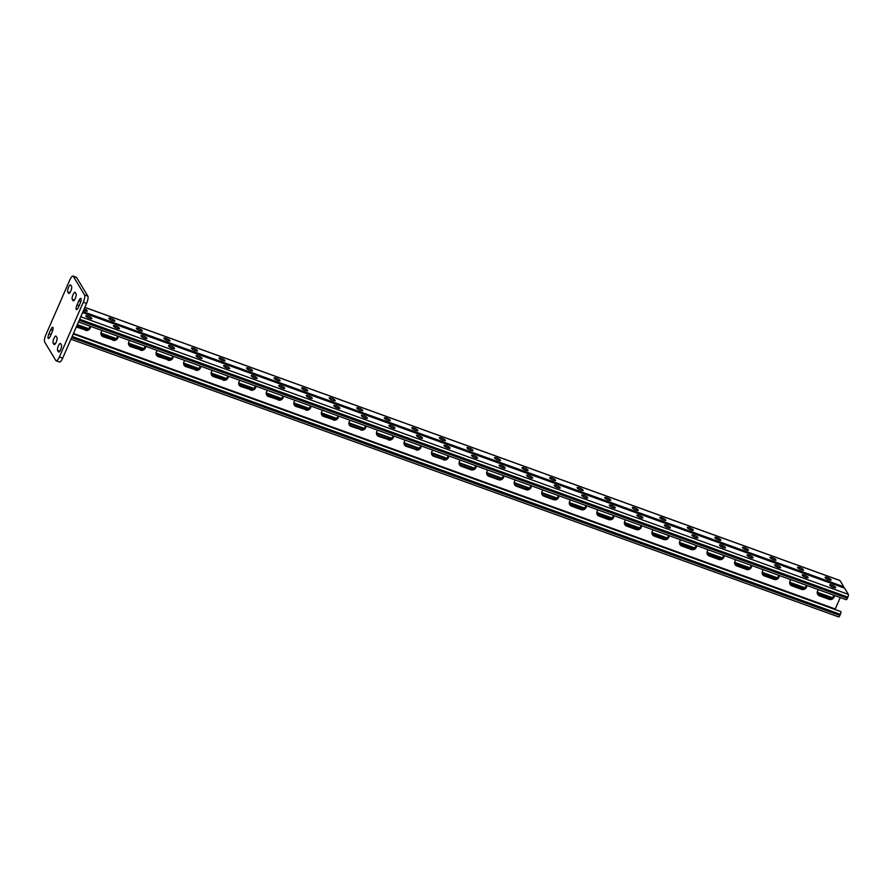 <?xml version="1.0" encoding="UTF-8"?>
<svg xmlns="http://www.w3.org/2000/svg" width="893" height="893" viewBox="0 0 893 893"><rect width="100%" height="100%" fill="white"/><g stroke="black" fill="none" stroke-linecap="round" stroke-linejoin="round"><path stroke-width="1.34" d="M81.029 298.541A3.818 1.083 109.9 0 1 80.236 303.118L78.439 307.225A3.818 1.083 109.9 0 1 76.441 309.648A3.818 1.083 109.9 0 1 77.044 304.904L78.83 300.796A3.818 1.083 109.9 0 1 80.828 298.374A3.818 1.083 109.9 0 1 81.029 298.541M52.944 327.43A3.818 1.083 109.9 0 1 52.151 332.017L50.354 336.114A3.818 1.083 109.9 0 1 48.356 338.547A3.818 1.083 109.9 0 1 48.948 333.792L50.745 329.696A3.818 1.083 109.9 0 1 52.743 327.262A3.818 1.083 109.9 0 1 52.944 327.43M56.181 360.828A6.106 1.73 -70.1 0 1 55.868 360.549L44.65 341.986A6.106 1.73 -70.1 0 1 45.923 334.652L69.81 279.978A6.106 1.73 -70.1 0 1 73.014 276.082L76.318 277.276A6.106 1.73 109.9 0 1 76.631 277.556L87.849 296.13A6.106 1.73 109.9 0 1 86.576 303.453L62.689 358.138A6.106 1.73 109.9 0 1 59.485 362.022L56.181 360.828A6.106 1.73 -70.1 0 0 59.385 356.943L62.689 358.138M86.576 303.453L83.272 302.258L59.385 356.943M76.631 277.556L73.315 276.361L84.534 294.924L87.849 296.13M75.224 292.469L76.061 293.864A3.818 1.083 109.9 0 1 75.436 298.05A3.818 1.083 109.9 0 1 73.271 300.874A3.818 1.083 109.9 0 1 73.081 300.695L72.233 299.3A3.818 1.083 109.9 0 1 72.869 295.114A3.818 1.083 109.9 0 1 75.023 292.29A3.818 1.083 109.9 0 1 75.224 292.469M70.737 285.046L71.574 286.43A3.818 1.083 109.9 0 1 70.949 290.616A3.818 1.083 109.9 0 1 68.783 293.44A3.818 1.083 109.9 0 1 68.594 293.272L67.745 291.877A3.818 1.083 109.9 0 1 68.381 287.691A3.818 1.083 109.9 0 1 70.536 284.867A3.818 1.083 109.9 0 1 70.737 285.046M56.114 336.214L56.951 337.61A3.818 1.083 109.9 0 1 56.326 341.796A3.818 1.083 109.9 0 1 54.16 344.62A3.818 1.083 109.9 0 1 53.971 344.441L53.122 343.046A3.818 1.083 109.9 0 1 53.747 338.86A3.818 1.083 109.9 0 1 55.913 336.047A3.818 1.083 109.9 0 1 56.114 336.214M60.601 343.649L61.438 345.033A3.818 1.083 109.9 0 1 60.813 349.219A3.818 1.083 109.9 0 1 58.648 352.043A3.818 1.083 109.9 0 1 58.458 351.875L57.61 350.48A3.818 1.083 109.9 0 1 58.235 346.294A3.818 1.083 109.9 0 1 60.4 343.47A3.818 1.083 109.9 0 1 60.601 343.649M83.272 302.258A6.106 1.73 -70.1 0 0 84.534 294.924M828.983 598.522L828.269 598.299M827.9 598.165L826.896 597.797M826.516 597.663L825.523 597.305M825.143 597.171L824.139 596.803M823.77 596.669L822.766 596.312M822.386 596.167L821.381 595.81M821.013 595.676L820.008 595.307M819.629 595.173L818.691 594.827M801.434 588.565L800.72 588.331M800.351 588.197L799.347 587.84M798.967 587.706L797.974 587.337M797.594 587.203L796.589 586.835M796.221 586.701L795.216 586.344M794.837 586.21L793.832 585.841M793.464 585.708L792.459 585.35M792.08 585.205L791.142 584.859M773.885 578.597L773.171 578.374M772.802 578.24L771.798 577.871M771.418 577.738L770.425 577.369M770.045 577.235L769.04 576.878M768.672 576.744L767.667 576.376M767.288 576.242L766.283 575.873M765.915 575.739L764.91 575.382M764.531 575.248L763.593 574.902M746.336 568.629L745.622 568.406M745.253 568.272L744.249 567.903M743.869 567.769L742.876 567.412M742.496 567.267L741.491 566.91M741.123 566.776L740.118 566.408M739.739 566.274L738.734 565.916M738.366 565.782L737.361 565.414M736.982 565.28L736.044 564.934M718.787 558.661L718.072 558.438M717.704 558.304L716.699 557.935M716.32 557.801L715.326 557.444M714.947 557.31L713.942 556.942M713.574 556.808L712.569 556.451M712.19 556.306L711.185 555.948M710.817 555.814L709.812 555.446M709.433 555.312L708.495 554.966M691.238 548.704L690.523 548.469M690.155 548.335L689.15 547.978M688.771 547.844L687.777 547.476M687.398 547.342L686.393 546.974M686.025 546.84L685.02 546.483M684.641 546.349L683.636 545.98M683.268 545.846L682.263 545.478M681.884 545.344L680.946 544.998M663.689 538.736L662.974 538.512M662.606 538.367L661.601 538.01M661.222 537.876L660.228 537.508M659.849 537.374L658.844 537.017M658.476 536.883L657.471 536.514M657.092 536.38L656.087 536.012M655.719 535.878L654.714 535.521M654.335 535.387L653.397 535.03M636.14 528.768L635.425 528.544M635.057 528.41L634.052 528.042M633.673 527.908L632.679 527.551M632.3 527.406L631.295 527.049M630.927 526.915L629.922 526.546M629.543 526.412L628.538 526.055M628.17 525.921L627.165 525.553M626.786 525.419L625.848 525.073M608.591 518.8L607.876 518.576M607.508 518.442L606.503 518.074M606.124 517.94L605.13 517.583M604.751 517.449L603.746 517.08M603.378 516.947L602.373 516.578M601.994 516.444L600.989 516.087M600.621 515.953L599.616 515.585M599.236 515.451L598.299 515.105M581.042 508.843L580.327 508.608M579.959 508.474L578.954 508.117M578.575 507.983L577.581 507.615M577.202 507.481L576.197 507.112M575.829 506.978L574.824 506.621M574.445 506.487L573.44 506.119M573.072 505.985L572.067 505.617M571.687 505.483L570.75 505.137M332.386 418.917L333.1 419.152M331.013 418.426L332.017 418.784M329.64 417.924L330.633 418.292M328.256 417.433L329.26 417.79M326.883 416.931L327.887 417.288M325.499 416.428L326.503 416.797M324.126 415.937L325.13 416.294M322.808 415.446L323.746 415.792M304.837 408.961L305.551 409.184M303.464 408.458L304.468 408.827M302.091 407.956L303.084 408.324M300.707 407.465L301.711 407.822M299.334 406.962L300.338 407.331M297.949 406.46L298.954 406.828M296.576 405.969L297.581 406.326M295.259 405.489L296.197 405.835M277.288 398.992L278.002 399.216M275.915 398.49L276.919 398.858M274.542 397.999L275.535 398.356M273.158 397.497L274.162 397.865M271.785 396.994L272.789 397.363M270.4 396.503L271.405 396.86M269.027 396.001L270.032 396.369M267.71 395.521L268.648 395.867M249.739 389.024L250.453 389.248M248.366 388.533L249.37 388.89M246.993 388.031L247.986 388.388M245.608 387.529L246.613 387.897M244.236 387.037L245.24 387.395M242.851 386.535L243.856 386.892M241.478 386.033L242.483 386.401M240.161 385.553L241.099 385.899M222.19 379.056L222.904 379.291M220.817 378.565L221.821 378.922M219.444 378.063L220.437 378.431M218.059 377.56L219.064 377.929M216.686 377.069L217.691 377.426M215.302 376.567L216.307 376.935M213.929 376.076L214.934 376.433M212.612 375.585L213.55 375.931M194.641 369.099L195.355 369.322M193.268 368.597L194.272 368.965M191.895 368.095L192.888 368.463M190.51 367.603L191.515 367.961M189.137 367.101L190.142 367.469M187.753 366.599L188.758 366.967M186.38 366.108L187.385 366.465M185.063 365.628L186.001 365.974M167.091 359.131L167.806 359.354M165.718 358.629L166.723 358.997M164.345 358.138L165.339 358.495M162.961 357.635L163.966 357.993M161.588 357.133L162.593 357.501M160.204 356.642L161.209 356.999M158.831 356.14L159.836 356.508M157.514 355.66L158.452 356.006M139.542 349.163L140.257 349.386M138.169 348.661L139.174 349.029M136.796 348.17L137.79 348.527M135.412 347.667L136.417 348.036M134.039 347.176L135.044 347.533M132.655 346.674L133.66 347.031M131.282 346.171L132.287 346.54M129.965 345.691L130.903 346.037M111.993 339.195L112.708 339.429M110.62 338.704L111.625 339.061M109.247 338.201L110.241 338.57M107.863 337.699L108.868 338.067M106.49 337.208L107.495 337.565M105.106 336.706L106.111 337.074M103.733 336.214L104.738 336.572M102.416 335.723L103.354 336.069M84.444 329.238L85.159 329.461M83.071 328.736L84.076 329.093M81.698 328.233L82.692 328.602M80.314 327.742L81.319 328.099M78.941 327.24L79.946 327.608M77.557 326.738L78.562 327.106M76.575 326.336L77.189 326.604M77.178 324.974L88.117 328.937M100.931 333.58L115.666 338.905M128.48 343.548L143.215 348.873M156.029 353.516L170.764 358.83M183.578 363.484L198.313 368.798M211.128 373.441L225.862 378.766M238.677 383.41L253.411 388.734M266.226 393.378L280.96 398.691M293.775 403.346L308.509 408.659M321.324 413.314L336.058 418.627M556.384 498.383L541.716 493.081M528.835 488.426L514.167 483.113M501.286 478.458L486.618 473.145M473.736 468.49L459.069 463.188M446.187 458.522L431.52 453.22M418.638 448.565L403.971 443.252M391.089 438.597L376.422 433.284M363.54 428.629L348.873 423.327M584 508.318L569.265 502.993M611.549 518.286L596.814 512.962M639.098 528.243L624.363 522.93M666.647 538.211L651.912 532.898M694.196 548.179L679.461 542.855M721.745 558.147L707.01 552.823M749.294 568.104L734.559 562.791M776.843 578.072L762.109 572.759M804.392 588.04L789.658 582.716M831.941 598.009L817.207 592.684M76.564 326.38L84.723 329.327A3.818 3.572 148.9 0 0 89.947 326.124M101.177 334.808A3.818 3.572 148.9 0 0 102.628 335.813L112.272 339.295A3.818 3.572 148.9 0 0 117.496 336.092M404.216 444.424A3.818 3.572 148.9 0 0 405.668 445.428L415.312 448.922A3.818 3.572 148.9 0 0 420.536 445.707M431.765 454.392A3.818 3.572 148.9 0 0 433.217 455.397L442.861 458.879A3.818 3.572 148.9 0 0 448.085 455.676M376.667 434.467A3.818 3.572 148.9 0 0 378.119 435.46L387.763 438.954A3.818 3.572 148.9 0 0 392.987 435.751M349.118 424.499A3.818 3.572 148.9 0 0 350.569 425.503L360.214 428.986A3.818 3.572 148.9 0 0 365.438 425.782M321.569 414.531A3.818 3.572 148.9 0 0 323.02 415.535L332.665 419.018A3.818 3.572 148.9 0 0 337.889 415.814M294.02 404.562A3.818 3.572 148.9 0 0 295.471 405.567L305.116 409.061A3.818 3.572 148.9 0 0 310.34 405.846M266.471 394.606A3.818 3.572 148.9 0 0 267.922 395.599L277.567 399.093A3.818 3.572 148.9 0 0 282.791 395.889M238.922 384.637A3.818 3.572 148.9 0 0 240.373 385.642L250.018 389.125A3.818 3.572 148.9 0 0 255.242 385.921M211.373 374.669A3.818 3.572 148.9 0 0 212.824 375.674L222.469 379.157A3.818 3.572 148.9 0 0 227.693 375.953M183.824 364.701A3.818 3.572 148.9 0 0 185.275 365.706L194.92 369.189A3.818 3.572 148.9 0 0 200.144 365.985M156.275 354.744A3.818 3.572 148.9 0 0 157.726 355.738L167.371 359.232A3.818 3.572 148.9 0 0 172.595 356.028M128.726 344.776A3.818 3.572 148.9 0 0 130.177 345.781L139.821 349.263A3.818 3.572 148.9 0 0 145.046 346.06M833.772 595.196A3.818 3.572 -31.1 0 1 828.548 598.399L818.903 594.917A3.818 3.572 -31.1 0 1 817.452 593.912M806.223 585.228A3.818 3.572 -31.1 0 1 800.999 588.431L791.354 584.948A3.818 3.572 -31.1 0 1 789.903 583.944M503.183 475.612A3.818 3.572 -31.1 0 1 497.959 478.815L488.315 475.322A3.818 3.572 -31.1 0 1 486.864 474.328M475.634 465.644A3.818 3.572 -31.1 0 1 470.41 468.847L460.766 465.365A3.818 3.572 -31.1 0 1 459.315 464.36M530.732 485.569A3.818 3.572 -31.1 0 1 525.508 488.784L515.864 485.29A3.818 3.572 -31.1 0 1 514.413 484.285M558.281 495.537A3.818 3.572 -31.1 0 1 553.057 498.74L543.413 495.258A3.818 3.572 -31.1 0 1 541.962 494.253M585.83 505.505A3.818 3.572 -31.1 0 1 580.606 508.709L570.962 505.226A3.818 3.572 -31.1 0 1 569.511 504.221M613.379 515.473A3.818 3.572 -31.1 0 1 608.155 518.677L598.511 515.183A3.818 3.572 -31.1 0 1 597.06 514.189M640.928 525.43A3.818 3.572 -31.1 0 1 635.704 528.645L626.06 525.151A3.818 3.572 -31.1 0 1 624.609 524.146M668.477 535.398A3.818 3.572 -31.1 0 1 663.253 538.602L653.609 535.119A3.818 3.572 -31.1 0 1 652.158 534.114M696.027 545.366A3.818 3.572 -31.1 0 1 690.802 548.57L681.158 545.087A3.818 3.572 -31.1 0 1 679.707 544.083M723.576 555.334A3.818 3.572 -31.1 0 1 718.352 558.538L708.707 555.055A3.818 3.572 -31.1 0 1 707.256 554.051M751.125 565.302A3.818 3.572 -31.1 0 1 745.901 568.506L736.256 565.012A3.818 3.572 -31.1 0 1 734.805 564.019M778.674 575.259A3.818 3.572 -31.1 0 1 773.45 578.463L763.805 574.98A3.818 3.572 -31.1 0 1 762.354 573.976M76.285 327.005L85.002 329.796A3.818 3.572 148.9 0 0 90.249 326.235A3.818 3.572 148.9 0 1 85.002 329.796L76.418 326.693L84.723 329.327M102.349 330.611A3.818 3.572 148.9 0 0 103.186 336.739L112.551 339.764A3.818 3.572 148.9 0 0 117.798 336.203A3.818 3.572 148.9 0 1 112.551 339.764L102.907 336.27L112.272 339.295M101.289 335.054A3.818 3.572 148.9 0 0 102.907 336.27A3.818 3.572 148.9 0 1 101.289 335.054M405.389 440.238A3.818 3.572 148.9 0 0 406.226 446.355L415.591 449.38A3.818 3.572 148.9 0 0 420.837 445.819A3.818 3.572 148.9 0 1 415.591 449.38L405.947 445.897L415.312 448.922M404.328 444.681A3.818 3.572 148.9 0 0 405.947 445.897A3.818 3.572 148.9 0 1 404.328 444.681M432.938 450.195A3.818 3.572 148.9 0 0 433.775 456.323L443.14 459.348A3.818 3.572 148.9 0 0 448.386 455.787A3.818 3.572 148.9 0 1 443.14 459.348L433.496 455.854L442.861 458.879M431.877 454.637A3.818 3.572 148.9 0 0 433.496 455.854A3.818 3.572 148.9 0 1 431.877 454.637M377.839 430.27A3.818 3.572 148.9 0 0 378.677 436.398L388.042 439.412A3.818 3.572 148.9 0 0 393.288 435.862A3.818 3.572 148.9 0 1 388.042 439.412L378.398 435.929L387.763 438.954M376.779 434.712A3.818 3.572 148.9 0 0 378.398 435.929A3.818 3.572 148.9 0 1 376.779 434.712M350.29 420.302A3.818 3.572 148.9 0 0 351.128 426.43L360.493 429.455A3.818 3.572 148.9 0 0 365.739 425.894A3.818 3.572 148.9 0 1 360.493 429.455L350.849 425.961L360.214 428.986M349.23 424.744A3.818 3.572 148.9 0 0 350.849 425.961A3.818 3.572 148.9 0 1 349.23 424.744M322.741 410.334A3.818 3.572 148.9 0 0 323.579 416.462L332.944 419.487A3.818 3.572 148.9 0 0 338.19 415.926A3.818 3.572 148.9 0 1 332.944 419.487L323.299 415.993L332.665 419.018M321.681 414.776A3.818 3.572 148.9 0 0 323.299 415.993A3.818 3.572 148.9 0 1 321.681 414.776M295.192 400.377A3.818 3.572 148.9 0 0 296.029 406.494L305.395 409.519A3.818 3.572 148.9 0 0 310.641 405.958A3.818 3.572 148.9 0 1 305.395 409.519L295.75 406.036L305.116 409.061M294.132 404.819A3.818 3.572 148.9 0 0 295.75 406.036A3.818 3.572 148.9 0 1 294.132 404.819M267.643 390.408A3.818 3.572 148.9 0 0 268.48 396.525L277.846 399.551A3.818 3.572 148.9 0 0 283.092 395.99A3.818 3.572 148.9 0 1 277.846 399.551L268.201 396.068L277.567 399.093M266.583 394.851A3.818 3.572 148.9 0 0 268.201 396.068A3.818 3.572 148.9 0 1 266.583 394.851M240.094 380.44A3.818 3.572 148.9 0 0 240.931 386.569L250.297 389.594A3.818 3.572 148.9 0 0 255.543 386.033A3.818 3.572 148.9 0 1 250.297 389.594L240.652 386.1L250.018 389.125M239.034 384.883A3.818 3.572 148.9 0 0 240.652 386.1A3.818 3.572 148.9 0 1 239.034 384.883M212.545 370.472A3.818 3.572 148.9 0 0 213.382 376.6L222.748 379.625A3.818 3.572 148.9 0 0 227.994 376.065A3.818 3.572 148.9 0 1 222.748 379.625L213.103 376.132L222.469 379.157M211.485 374.915A3.818 3.572 148.9 0 0 213.103 376.132A3.818 3.572 148.9 0 1 211.485 374.915M184.996 360.515A3.818 3.572 148.9 0 0 185.833 366.632L195.199 369.657A3.818 3.572 148.9 0 0 200.445 366.097A3.818 3.572 148.9 0 1 195.199 369.657L185.554 366.175L194.92 369.189M183.936 364.958A3.818 3.572 148.9 0 0 185.554 366.175A3.818 3.572 148.9 0 1 183.936 364.958M157.447 350.547A3.818 3.572 148.9 0 0 158.284 356.664L167.65 359.689A3.818 3.572 148.9 0 0 172.896 356.128A3.818 3.572 148.9 0 1 167.65 359.689L158.005 356.207L167.371 359.232M156.387 354.99A3.818 3.572 148.9 0 0 158.005 356.207A3.818 3.572 148.9 0 1 156.387 354.99M129.898 340.579A3.818 3.572 148.9 0 0 130.735 346.707L140.101 349.732A3.818 3.572 148.9 0 0 145.347 346.171A3.818 3.572 148.9 0 1 140.101 349.732L130.456 346.238L139.821 349.263M128.838 345.022A3.818 3.572 148.9 0 0 130.456 346.238A3.818 3.572 148.9 0 1 128.838 345.022M834.073 595.307A3.818 3.572 -31.1 0 1 828.827 598.868L819.182 595.374A3.818 3.572 -31.1 0 1 817.564 594.158A3.818 3.572 -31.1 0 0 819.182 595.374L828.827 598.868A3.818 3.572 -31.1 0 0 834.073 595.307M806.524 585.339A3.818 3.572 -31.1 0 1 801.278 588.9L791.633 585.406A3.818 3.572 -31.1 0 1 790.015 584.189A3.818 3.572 -31.1 0 0 791.633 585.406L801.278 588.9A3.818 3.572 -31.1 0 0 806.524 585.339M503.485 475.723A3.818 3.572 -31.1 0 1 498.238 479.273L488.594 475.79A3.818 3.572 -31.1 0 1 486.975 474.574A3.818 3.572 -31.1 0 0 488.594 475.79L498.238 479.273A3.818 3.572 -31.1 0 0 503.485 475.723M475.936 465.755A3.818 3.572 -31.1 0 1 470.689 469.316L461.045 465.822A3.818 3.572 -31.1 0 1 459.426 464.606A3.818 3.572 -31.1 0 0 461.045 465.822L470.689 469.316A3.818 3.572 -31.1 0 0 475.936 465.755M531.034 485.68A3.818 3.572 -31.1 0 1 525.787 489.241L516.143 485.759A3.818 3.572 -31.1 0 1 514.524 484.542A3.818 3.572 -31.1 0 0 516.143 485.759L525.787 489.241A3.818 3.572 -31.1 0 0 531.034 485.68M558.583 495.648A3.818 3.572 -31.1 0 1 553.336 499.209L543.692 495.727A3.818 3.572 -31.1 0 1 542.073 494.51A3.818 3.572 -31.1 0 0 543.692 495.727L553.336 499.209A3.818 3.572 -31.1 0 0 558.583 495.648M586.132 505.617A3.818 3.572 -31.1 0 1 580.885 509.177L571.241 505.684A3.818 3.572 -31.1 0 1 569.622 504.467A3.818 3.572 -31.1 0 0 571.241 505.684L580.885 509.177A3.818 3.572 -31.1 0 0 586.132 505.617M613.681 515.585A3.818 3.572 -31.1 0 1 608.434 519.146L598.79 515.652A3.818 3.572 -31.1 0 1 597.171 514.435A3.818 3.572 -31.1 0 0 598.79 515.652L608.434 519.146A3.818 3.572 -31.1 0 0 613.681 515.585M641.23 525.542A3.818 3.572 -31.1 0 1 635.983 529.102L626.339 525.62A3.818 3.572 -31.1 0 1 624.72 524.403A3.818 3.572 -31.1 0 0 626.339 525.62L635.983 529.102A3.818 3.572 -31.1 0 0 641.23 525.542M668.779 535.51A3.818 3.572 -31.1 0 1 663.532 539.071L653.888 535.588A3.818 3.572 -31.1 0 1 652.27 534.371A3.818 3.572 -31.1 0 0 653.888 535.588L663.532 539.071A3.818 3.572 -31.1 0 0 668.779 535.51M696.328 545.478A3.818 3.572 -31.1 0 1 691.082 549.039L681.437 545.545A3.818 3.572 -31.1 0 1 679.819 544.328A3.818 3.572 -31.1 0 0 681.437 545.545L691.082 549.039A3.818 3.572 -31.1 0 0 696.328 545.478M723.877 555.446A3.818 3.572 -31.1 0 1 718.631 559.007L708.986 555.513A3.818 3.572 -31.1 0 1 707.368 554.296A3.818 3.572 -31.1 0 0 708.986 555.513L718.631 559.007A3.818 3.572 -31.1 0 0 723.877 555.446M751.426 565.403A3.818 3.572 -31.1 0 1 746.18 568.964L736.535 565.481A3.818 3.572 -31.1 0 1 734.917 564.264A3.818 3.572 -31.1 0 0 736.535 565.481L746.18 568.964A3.818 3.572 -31.1 0 0 751.426 565.403M778.975 575.371A3.818 3.572 -31.1 0 1 773.729 578.932L764.084 575.449A3.818 3.572 -31.1 0 1 762.466 574.232A3.818 3.572 -31.1 0 0 764.084 575.449L773.729 578.932A3.818 3.572 -31.1 0 0 778.975 575.371M76.642 326.358L77.245 324.985M77.401 326.682L77.992 325.331M78.026 326.849L78.617 325.487M78.774 327.184L79.365 325.833M79.399 327.351L79.99 325.99M80.147 327.675L80.738 326.325M80.772 327.854L81.375 326.481M81.531 328.178L82.123 326.827M82.156 328.345L82.748 326.983M82.904 328.68L83.495 327.329M83.529 328.847L84.132 327.474M84.288 329.171L84.88 327.82M84.913 329.35L85.505 327.977M85.717 329.539L86.253 328.323M86.42 329.528L86.878 328.479M101.076 334.54L101.4 333.803M101.512 335.154L102.036 333.96M102.204 335.623L102.784 334.306M102.818 335.824L103.409 334.451M103.566 336.148L104.157 334.797M104.191 336.315L104.794 334.953M104.95 336.65L105.541 335.299M105.575 336.817L106.167 335.455M106.323 337.141L106.914 335.801M106.948 337.32L107.54 335.947M107.696 337.643L108.287 336.293M108.321 337.811L108.924 336.449M109.08 338.146L109.672 336.795M109.705 338.313L110.297 336.951M110.453 338.637L111.045 337.297M111.078 338.815L111.681 337.442M111.837 339.139L112.429 337.788M112.462 339.307L113.054 337.945M113.266 339.507L113.802 338.291M113.969 339.496L114.427 338.436M128.625 344.508L128.949 343.772M129.061 345.122L129.585 343.928M129.753 345.591L130.333 344.263M130.367 345.792L130.958 344.419M131.115 346.116L131.706 344.765M131.74 346.283L132.343 344.921M132.499 346.618L133.09 345.267M133.124 346.785L133.716 345.412M133.872 347.109L134.463 345.758M134.497 347.288L135.089 345.915M135.245 347.611L135.836 346.261M135.87 347.779L136.473 346.417M136.629 348.114L137.221 346.763M137.254 348.281L137.846 346.908M138.002 348.605L138.594 347.254M138.627 348.772L139.23 347.41M139.386 349.107L139.978 347.757M140.011 349.275L140.603 347.913M140.815 349.476L141.351 348.259M141.518 349.464L141.976 348.404M156.175 354.476L156.498 353.74M156.61 355.079L157.135 353.885M157.302 355.559L157.882 354.231M157.916 355.749L158.507 354.387M158.664 356.084L159.255 354.733M159.289 356.251L159.892 354.889M160.048 356.575L160.64 355.224M160.673 356.754L161.265 355.381M161.421 357.077L162.013 355.727M162.046 357.245L162.638 355.883M162.794 357.58L163.386 356.229M163.419 357.747L164.022 356.374M164.178 358.071L164.77 356.72M164.803 358.249L165.395 356.876M165.551 358.573L166.143 357.222M166.176 358.74L166.779 357.379M166.935 359.075L167.527 357.725M167.56 359.243L168.152 357.87M168.364 359.444L168.9 358.216M169.067 359.421L169.525 358.372M183.724 364.444L184.047 363.697M184.159 365.047L184.684 363.853M184.851 365.516L185.431 364.199M185.465 365.717L186.057 364.355M186.213 366.041L186.804 364.701M186.838 366.219L187.441 364.846M187.597 366.543L188.189 365.192M188.222 366.71L188.814 365.349M188.97 367.045L189.562 365.695M189.595 367.213L190.187 365.851M190.343 367.536L190.935 366.197M190.968 367.715L191.571 366.342M191.727 368.039L192.319 366.688M192.352 368.206L192.944 366.844M193.1 368.541L193.692 367.19M193.725 368.709L194.328 367.336M194.484 369.032L195.076 367.682M195.109 369.211L195.701 367.838M195.913 369.401L196.449 368.184M196.616 369.389L197.074 368.34M211.273 374.413L211.596 373.665M211.708 375.015L212.233 373.821M212.4 375.484L212.981 374.167M213.014 375.685L213.606 374.312M213.762 376.009L214.353 374.658M214.387 376.187L214.99 374.814M215.146 376.511L215.738 375.16M215.771 376.679L216.363 375.317M216.519 377.013L217.111 375.663M217.144 377.181L217.736 375.808M217.892 377.505L218.484 376.154M218.517 377.672L219.12 376.31M219.276 378.007L219.868 376.656M219.901 378.174L220.493 376.813M220.649 378.498L221.241 377.159M221.274 378.677L221.877 377.304M222.033 379L222.625 377.65M222.658 379.168L223.25 377.806M223.462 379.369L223.998 378.152M224.165 379.358L224.623 378.308M238.822 384.37L239.145 383.633M239.257 384.983L239.782 383.789M239.949 385.452L240.53 384.124M240.563 385.653L241.155 384.28M241.311 385.977L241.903 384.626M241.936 386.144L242.539 384.783M242.695 386.479L243.287 385.129M243.32 386.647L243.912 385.274M244.068 386.97L244.66 385.62M244.693 387.149L245.285 385.776M245.441 387.473L246.033 386.122M246.066 387.64L246.669 386.278M246.825 387.975L247.417 386.624M247.45 388.142L248.042 386.769M248.198 388.466L248.79 387.115M248.823 388.634L249.426 387.272M249.582 388.968L250.174 387.618M250.207 389.136L250.799 387.774M251.011 389.337L251.547 388.12M251.714 389.326L252.172 388.265M266.371 394.338L266.694 393.601M266.806 394.94L267.331 393.746M267.498 395.42L268.079 394.092M268.112 395.61L268.704 394.248M268.86 395.945L269.452 394.594M269.485 396.112L270.088 394.751M270.244 396.436L270.836 395.097M270.869 396.615L271.461 395.242M271.617 396.939L272.209 395.588M272.242 397.106L272.834 395.744M272.99 397.441L273.582 396.09M273.615 397.608L274.218 396.246M274.374 397.932L274.966 396.581M274.999 398.111L275.591 396.738M275.747 398.434L276.339 397.084M276.372 398.602L276.975 397.24M277.131 398.937L277.723 397.586M277.756 399.104L278.348 397.731M278.56 399.305L279.096 398.077M279.263 399.283L279.721 398.233M293.92 404.306L294.244 403.558M294.355 404.909L294.88 403.714M295.047 405.377L295.628 404.06M295.661 405.578L296.253 404.216M296.409 405.913L297.001 404.562M297.034 406.081L297.637 404.708M297.793 406.404L298.385 405.054M298.418 406.572L299.01 405.21M299.166 406.907L299.758 405.556M299.791 407.074L300.383 405.712M300.539 407.398L301.131 406.058M301.164 407.576L301.767 406.203M301.923 407.9L302.515 406.549M302.548 408.068L303.14 406.706M303.296 408.402L303.888 407.052M303.921 408.57L304.524 407.208M304.68 408.894L305.272 407.543M305.306 409.072L305.897 407.699M306.109 409.262L306.645 408.045M306.812 409.251L307.27 408.201M321.469 414.274L321.793 413.526M321.904 414.877L322.429 413.682M322.596 415.345L323.177 414.028M323.21 415.546L323.802 414.173M323.958 415.87L324.55 414.519M324.583 416.049L325.186 414.676M325.342 416.372L325.934 415.022M325.967 416.54L326.559 415.178M326.715 416.875L327.307 415.524M327.34 417.042L327.932 415.669M328.088 417.366L328.68 416.015M328.713 417.544L329.316 416.171M329.472 417.868L330.064 416.518M330.097 418.036L330.689 416.674M330.845 418.359L331.437 417.02M331.47 418.538L332.073 417.165M332.229 418.862L332.821 417.511M332.855 419.029L333.446 417.667M333.658 419.23L334.194 418.013M334.362 419.219L334.819 418.17M443.017 440.26A3.181 0.681 23.6 0 0 441.209 439.445M415.468 430.292A3.181 0.681 23.6 0 0 413.66 429.477M387.919 420.324A3.181 0.681 23.6 0 0 386.111 419.52M360.37 410.367A3.181 0.681 23.6 0 0 358.562 409.552M332.821 400.399A3.181 0.681 23.6 0 0 331.013 399.584M305.272 390.431A3.181 0.681 23.6 0 0 303.464 389.616M277.723 380.463A3.181 0.681 23.6 0 0 275.915 379.659M250.174 370.495A3.181 0.681 23.6 0 0 248.366 369.691M222.625 360.538A3.181 0.681 23.6 0 0 220.817 359.723M195.076 350.569A3.181 0.681 23.6 0 0 193.268 349.755M167.527 340.601A3.181 0.681 23.6 0 0 165.718 339.786M139.978 330.633A3.181 0.681 23.6 0 0 138.169 329.83M112.429 320.676A3.181 0.681 23.6 0 0 110.62 319.861M84.88 310.708A3.181 0.681 23.6 0 0 83.663 310.128M468.758 449.413A3.181 0.681 -156.4 0 1 470.566 450.228M496.307 459.382A3.181 0.681 -156.4 0 1 498.115 460.185M523.856 469.338A3.181 0.681 -156.4 0 1 525.664 470.153M551.405 479.307A3.181 0.681 -156.4 0 1 553.213 480.121M578.954 489.275A3.181 0.681 -156.4 0 1 580.763 490.09M606.503 499.243A3.181 0.681 -156.4 0 1 608.312 500.047M634.052 509.2A3.181 0.681 -156.4 0 1 635.861 510.015M661.601 519.168A3.181 0.681 -156.4 0 1 663.41 519.983M689.15 529.136A3.181 0.681 -156.4 0 1 690.959 529.951M716.699 539.104A3.181 0.681 -156.4 0 1 718.508 539.908M744.249 549.061A3.181 0.681 -156.4 0 1 746.057 549.876M771.798 559.029A3.181 0.681 -156.4 0 1 773.606 559.844M799.347 568.997A3.181 0.681 -156.4 0 1 801.155 569.812M826.896 578.965A3.181 0.681 -156.4 0 1 828.704 579.769M843.796 587.817A2.288 0.647 -70.1 0 0 843.751 586.779L839.989 580.562A2.288 0.647 -70.1 0 0 839.878 580.45A2.288 0.647 -70.1 0 0 839.721 580.461M439.635 438.284L439.456 437.983A3.181 0.681 -156.4 0 1 439.412 437.749A3.181 0.681 -156.4 0 1 442.158 438.217A3.181 0.681 -156.4 0 1 445.183 440.059L445.361 440.349A3.181 0.681 -156.4 0 1 445.406 440.584A3.181 0.681 -156.4 0 1 442.66 440.115A3.181 0.681 -156.4 0 1 439.635 438.284M412.086 428.316L411.907 428.015A3.181 0.681 -156.4 0 1 411.863 427.78A3.181 0.681 -156.4 0 1 414.609 428.249A3.181 0.681 -156.4 0 1 417.634 430.091L417.812 430.393A3.181 0.681 -156.4 0 1 417.857 430.627A3.181 0.681 -156.4 0 1 415.111 430.158A3.181 0.681 -156.4 0 1 412.086 428.316M384.537 418.348L384.358 418.058A3.181 0.681 -156.4 0 1 384.314 417.812A3.181 0.681 -156.4 0 1 387.06 418.281A3.181 0.681 -156.4 0 1 390.085 420.123L390.263 420.424A3.181 0.681 -156.4 0 1 390.308 420.659A3.181 0.681 -156.4 0 1 387.562 420.19A3.181 0.681 -156.4 0 1 384.537 418.348M356.988 408.38L356.809 408.09A3.181 0.681 -156.4 0 1 356.765 407.855A3.181 0.681 -156.4 0 1 359.511 408.324A3.181 0.681 -156.4 0 1 362.536 410.155L362.714 410.456A3.181 0.681 -156.4 0 1 362.759 410.691A3.181 0.681 -156.4 0 1 360.013 410.222A3.181 0.681 -156.4 0 1 356.988 408.38M329.439 398.423L329.26 398.122A3.181 0.681 -156.4 0 1 329.216 397.887A3.181 0.681 -156.4 0 1 331.962 398.356A3.181 0.681 -156.4 0 1 334.987 400.198L335.165 400.488A3.181 0.681 -156.4 0 1 335.21 400.723A3.181 0.681 -156.4 0 1 332.464 400.254A3.181 0.681 -156.4 0 1 329.439 398.423M301.89 388.455L301.711 388.154A3.181 0.681 -156.4 0 1 301.667 387.919A3.181 0.681 -156.4 0 1 304.413 388.388A3.181 0.681 -156.4 0 1 307.438 390.23L307.616 390.531A3.181 0.681 -156.4 0 1 307.661 390.766A3.181 0.681 -156.4 0 1 304.915 390.297A3.181 0.681 -156.4 0 1 301.89 388.455M274.341 378.487L274.162 378.185A3.181 0.681 -156.4 0 1 274.118 377.951A3.181 0.681 -156.4 0 1 276.863 378.42A3.181 0.681 -156.4 0 1 279.889 380.262L280.067 380.563A3.181 0.681 -156.4 0 1 280.112 380.798A3.181 0.681 -156.4 0 1 277.366 380.329A3.181 0.681 -156.4 0 1 274.341 378.487M246.792 368.519L246.613 368.229A3.181 0.681 -156.4 0 1 246.568 367.994A3.181 0.681 -156.4 0 1 249.314 368.463A3.181 0.681 -156.4 0 1 252.339 370.294L252.518 370.595A3.181 0.681 -156.4 0 1 252.563 370.829A3.181 0.681 -156.4 0 1 249.817 370.361A3.181 0.681 -156.4 0 1 246.792 368.519M219.243 358.562L219.064 358.26A3.181 0.681 -156.4 0 1 219.019 358.026A3.181 0.681 -156.4 0 1 221.765 358.495A3.181 0.681 -156.4 0 1 224.79 360.337L224.969 360.627A3.181 0.681 -156.4 0 1 225.014 360.861A3.181 0.681 -156.4 0 1 222.268 360.392A3.181 0.681 -156.4 0 1 219.243 358.562M191.694 348.594L191.515 348.292A3.181 0.681 -156.4 0 1 191.47 348.058A3.181 0.681 -156.4 0 1 194.216 348.527A3.181 0.681 -156.4 0 1 197.241 350.369L197.42 350.67A3.181 0.681 -156.4 0 1 197.465 350.904A3.181 0.681 -156.4 0 1 194.719 350.436A3.181 0.681 -156.4 0 1 191.694 348.594M164.145 338.626L163.966 338.324A3.181 0.681 -156.4 0 1 163.921 338.09A3.181 0.681 -156.4 0 1 166.667 338.559A3.181 0.681 -156.4 0 1 169.692 340.4L169.871 340.702A3.181 0.681 -156.4 0 1 169.916 340.936A3.181 0.681 -156.4 0 1 167.17 340.467A3.181 0.681 -156.4 0 1 164.145 338.626M136.596 328.657L136.417 328.367A3.181 0.681 -156.4 0 1 136.372 328.133A3.181 0.681 -156.4 0 1 139.118 328.602A3.181 0.681 -156.4 0 1 142.143 330.432L142.322 330.734A3.181 0.681 -156.4 0 1 142.367 330.968A3.181 0.681 -156.4 0 1 139.621 330.499A3.181 0.681 -156.4 0 1 136.596 328.657M109.046 318.701L108.868 318.399A3.181 0.681 -156.4 0 1 108.823 318.165A3.181 0.681 -156.4 0 1 111.569 318.634A3.181 0.681 -156.4 0 1 114.594 320.475L114.773 320.766A3.181 0.681 -156.4 0 1 114.817 321A3.181 0.681 -156.4 0 1 112.072 320.531A3.181 0.681 -156.4 0 1 109.046 318.701M84.255 308.766A3.181 0.681 -156.4 0 1 87.045 310.507L87.224 310.797A3.181 0.681 -156.4 0 1 87.268 311.043A3.181 0.681 -156.4 0 1 83.641 310.184M472.91 450.318L472.732 450.027A3.181 0.681 23.6 0 0 469.707 448.186A3.181 0.681 23.6 0 0 466.961 447.717A3.181 0.681 23.6 0 0 467.006 447.951L467.184 448.241A3.181 0.681 23.6 0 0 470.209 450.083A3.181 0.681 23.6 0 0 472.955 450.552A3.181 0.681 23.6 0 0 472.91 450.318L472.754 450.686M500.46 460.286L500.281 459.984A3.181 0.681 23.6 0 0 497.256 458.142A3.181 0.681 23.6 0 0 494.51 457.674A3.181 0.681 23.6 0 0 494.555 457.919L494.733 458.209A3.181 0.681 23.6 0 0 497.758 460.051A3.181 0.681 23.6 0 0 500.504 460.52A3.181 0.681 23.6 0 0 500.46 460.286L500.303 460.643M528.009 470.254L527.83 469.952A3.181 0.681 23.6 0 0 524.805 468.111A3.181 0.681 23.6 0 0 522.059 467.642A3.181 0.681 23.6 0 0 522.104 467.876L522.282 468.178A3.181 0.681 23.6 0 0 525.307 470.019A3.181 0.681 23.6 0 0 528.053 470.488A3.181 0.681 23.6 0 0 528.009 470.254L527.852 470.611M555.558 480.211L555.379 479.921A3.181 0.681 23.6 0 0 552.354 478.079A3.181 0.681 23.6 0 0 549.608 477.61A3.181 0.681 23.6 0 0 549.653 477.844L549.831 478.146A3.181 0.681 23.6 0 0 552.856 479.988A3.181 0.681 23.6 0 0 555.602 480.456A3.181 0.681 23.6 0 0 555.558 480.211L555.401 480.579M583.107 490.179L582.928 489.889A3.181 0.681 23.6 0 0 579.903 488.047A3.181 0.681 23.6 0 0 577.157 487.578A3.181 0.681 23.6 0 0 577.202 487.812L577.38 488.103A3.181 0.681 23.6 0 0 580.405 489.944A3.181 0.681 23.6 0 0 583.151 490.413A3.181 0.681 23.6 0 0 583.107 490.179L582.95 490.547M610.656 500.147L610.477 499.846A3.181 0.681 23.6 0 0 607.452 498.015A3.181 0.681 23.6 0 0 604.706 497.546A3.181 0.681 23.6 0 0 604.751 497.781L604.929 498.071A3.181 0.681 23.6 0 0 607.954 499.913A3.181 0.681 23.6 0 0 610.7 500.381A3.181 0.681 23.6 0 0 610.656 500.147L610.499 500.504M638.205 510.115L638.026 509.814A3.181 0.681 23.6 0 0 635.001 507.972A3.181 0.681 23.6 0 0 632.255 507.503A3.181 0.681 23.6 0 0 632.3 507.737L632.478 508.039A3.181 0.681 23.6 0 0 635.503 509.881A3.181 0.681 23.6 0 0 638.249 510.349A3.181 0.681 23.6 0 0 638.205 510.115L638.048 510.472M665.754 520.072L665.575 519.782A3.181 0.681 23.6 0 0 662.55 517.94A3.181 0.681 23.6 0 0 659.804 517.471A3.181 0.681 23.6 0 0 659.849 517.706L660.027 518.007A3.181 0.681 23.6 0 0 663.053 519.849A3.181 0.681 23.6 0 0 665.798 520.318A3.181 0.681 23.6 0 0 665.754 520.072L665.598 520.44M693.303 530.04L693.124 529.75A3.181 0.681 23.6 0 0 690.099 527.908A3.181 0.681 23.6 0 0 687.353 527.439A3.181 0.681 23.6 0 0 687.398 527.674L687.577 527.975A3.181 0.681 23.6 0 0 690.602 529.806A3.181 0.681 23.6 0 0 693.348 530.275A3.181 0.681 23.6 0 0 693.303 530.04L693.147 530.409M720.852 540.008L720.673 539.707A3.181 0.681 23.6 0 0 717.648 537.876A3.181 0.681 23.6 0 0 714.902 537.407A3.181 0.681 23.6 0 0 714.947 537.642L715.126 537.932A3.181 0.681 23.6 0 0 718.151 539.774A3.181 0.681 23.6 0 0 720.897 540.243A3.181 0.681 23.6 0 0 720.852 540.008L720.696 540.365M748.401 549.976L748.222 549.675A3.181 0.681 23.6 0 0 745.197 547.833A3.181 0.681 23.6 0 0 742.451 547.364A3.181 0.681 23.6 0 0 742.496 547.599L742.675 547.9A3.181 0.681 23.6 0 0 745.7 549.742A3.181 0.681 23.6 0 0 748.446 550.211A3.181 0.681 23.6 0 0 748.401 549.976L748.245 550.334M775.95 559.944L775.771 559.643A3.181 0.681 23.6 0 0 772.746 557.801A3.181 0.681 23.6 0 0 770 557.332A3.181 0.681 23.6 0 0 770.045 557.567L770.224 557.868A3.181 0.681 23.6 0 0 773.249 559.71A3.181 0.681 23.6 0 0 775.995 560.179A3.181 0.681 23.6 0 0 775.95 559.944L775.794 560.302M803.499 569.901L803.32 569.611A3.181 0.681 23.6 0 0 800.295 567.769A3.181 0.681 23.6 0 0 797.549 567.301A3.181 0.681 23.6 0 0 797.594 567.535L797.773 567.836A3.181 0.681 23.6 0 0 800.798 569.667A3.181 0.681 23.6 0 0 803.544 570.136A3.181 0.681 23.6 0 0 803.499 569.901L803.343 570.27M831.048 579.87L830.87 579.568A3.181 0.681 23.6 0 0 827.844 577.738A3.181 0.681 23.6 0 0 825.099 577.269A3.181 0.681 23.6 0 0 825.143 577.503L825.322 577.793A3.181 0.681 23.6 0 0 828.347 579.635A3.181 0.681 23.6 0 0 831.093 580.104A3.181 0.681 23.6 0 0 831.048 579.87L830.892 580.227M827.353 597.908L827.956 596.546M826.728 597.741L827.32 596.39M828.112 598.243L828.704 596.892M825.98 597.417L826.572 596.044M825.355 597.25L825.947 595.899M824.596 596.915L825.199 595.553M823.971 596.747L824.563 595.397M823.223 596.424L823.815 595.051M822.598 596.245L823.19 594.894M821.839 595.921L822.442 594.548M821.225 595.754L821.817 594.403M820.466 595.419L821.069 594.057M819.841 595.251L820.433 593.901M819.093 594.928L819.685 593.555M818.479 594.727L819.06 593.399M817.787 594.258L818.312 593.064M817.352 593.644L817.675 592.907M802.695 588.632L803.153 587.583M801.992 588.643L802.528 587.427M801.177 588.442L801.78 587.081M800.563 588.275L801.155 586.924M799.804 587.951L800.407 586.578M799.179 587.773L799.771 586.433M798.431 587.449L799.023 586.087M797.806 587.281L798.398 585.931M797.047 586.947L797.65 585.585M796.422 586.779L797.014 585.428M795.674 586.455L796.266 585.082M795.049 586.288L795.641 584.937M794.29 585.953L794.893 584.591M793.676 585.786L794.268 584.435M792.917 585.462L793.52 584.089M792.292 585.283L792.884 583.933M791.544 584.96L792.136 583.587M790.93 584.759L791.511 583.442M790.238 584.29L790.763 583.096M789.803 583.687L790.126 582.939M775.146 578.664L775.604 577.615M774.443 578.675L774.979 577.458M773.628 578.485L774.231 577.112M773.014 578.307L773.606 576.956M772.255 577.983L772.858 576.61M771.63 577.816L772.222 576.465M770.882 577.481L771.474 576.119M770.257 577.313L770.849 575.963M769.498 576.99L770.101 575.617M768.873 576.811L769.465 575.472M768.125 576.487L768.717 575.125M767.5 576.32L768.092 574.969M766.741 575.985L767.344 574.623M766.127 575.818L766.719 574.467M765.368 575.494L765.971 574.121M764.743 575.315L765.334 573.976M763.995 574.992L764.587 573.63M763.381 574.791L763.962 573.473M762.689 574.322L763.214 573.127M762.254 573.719L762.577 572.971M747.597 568.696L748.055 567.647M746.894 568.718L747.43 567.49M746.079 568.517L746.682 567.144M745.465 568.35L746.057 566.999M744.706 568.015L745.309 566.653M744.081 567.848L744.673 566.497M743.333 567.524L743.925 566.151M742.708 567.345L743.3 565.995M741.949 567.022L742.552 565.649M741.324 566.854L741.916 565.503M740.576 566.519L741.168 565.157M739.951 566.352L740.543 565.001M739.192 566.028L739.795 564.655M738.578 565.849L739.17 564.499M737.819 565.526L738.422 564.164M737.194 565.358L737.785 564.008M736.446 565.023L737.038 563.662M735.832 564.834L736.412 563.505M735.14 564.354L735.665 563.159M734.705 563.751L735.028 563.014M720.048 558.739L720.506 557.678M719.345 558.75L719.881 557.533M718.53 558.549L719.133 557.187M717.916 558.382L718.508 557.031M717.157 558.047L717.76 556.685M716.532 557.879L717.124 556.529M715.784 557.556L716.376 556.183M715.159 557.388L715.751 556.038M714.4 557.053L715.003 555.692M713.775 556.886L714.367 555.535M713.027 556.562L713.619 555.189M712.402 556.384L712.994 555.033M711.643 556.06L712.246 554.687M711.029 555.892L711.621 554.542M710.27 555.558L710.873 554.196M709.645 555.39L710.236 554.04M708.897 555.066L709.489 553.693M708.283 554.866L708.863 553.537M707.591 554.397L708.116 553.191M707.156 553.783L707.479 553.046M692.499 548.771L692.957 547.71M691.796 548.782L692.332 547.565M690.981 548.581L691.584 547.219M690.367 548.414L690.959 547.063M689.608 548.09L690.211 546.717M688.983 547.911L689.575 546.561M688.235 547.588L688.827 546.226M687.61 547.42L688.202 546.069M686.851 547.085L687.454 545.723M686.226 546.918L686.817 545.567M685.478 546.594L686.07 545.221M684.853 546.416L685.444 545.076M684.094 546.092L684.697 544.73M683.48 545.924L684.071 544.574M682.721 545.59L683.324 544.228M682.096 545.422L682.687 544.071M681.348 545.098L681.939 543.725M680.734 544.897L681.314 543.58M680.042 544.429L680.566 543.234M679.606 543.815L679.93 543.078M664.95 538.803L665.408 537.753M664.247 538.814L664.783 537.597M663.432 538.624L664.035 537.251M662.818 538.446L663.41 537.095M662.059 538.122L662.662 536.749M661.434 537.954L662.026 536.604M660.686 537.619L661.278 536.258M660.061 537.452L660.653 536.101M659.302 537.128L659.905 535.755M658.677 536.95L659.268 535.599M657.929 536.626L658.521 535.264M657.304 536.459L657.895 535.108M656.545 536.124L657.148 534.762M655.931 535.956L656.522 534.606M655.172 535.633L655.775 534.26M654.547 535.454L655.138 534.114M653.799 535.13L654.39 533.768M653.185 534.929L653.765 533.612M652.493 534.461L653.017 533.266M652.057 533.858L652.381 533.11M637.401 528.835L637.859 527.785M636.698 528.857L637.234 527.629M635.883 528.656L636.486 527.283M635.269 528.489L635.861 527.138M634.51 528.154L635.113 526.792M633.885 527.986L634.476 526.636M633.137 527.663L633.729 526.29M632.512 527.484L633.104 526.133M631.753 527.16L632.356 525.787M631.128 526.993L631.719 525.642M630.38 526.658L630.971 525.296M629.755 526.49L630.346 525.14M628.996 526.167L629.598 524.794M628.382 525.988L628.973 524.637M627.623 525.664L628.225 524.291M626.998 525.497L627.589 524.146M626.25 525.162L626.841 523.8M625.636 524.972L626.216 523.644M624.944 524.492L625.468 523.298M624.508 523.89L624.832 523.153M609.852 518.866L610.31 517.817M609.149 518.889L609.685 517.661M608.334 518.688L608.937 517.326M607.72 518.52L608.312 517.17M606.961 518.186L607.564 516.824M606.336 518.018L606.927 516.667M605.588 517.694L606.18 516.321M604.963 517.516L605.554 516.176M604.204 517.192L604.807 515.83M603.579 517.025L604.17 515.674M602.831 516.69L603.422 515.328M602.206 516.522L602.797 515.172M601.447 516.199L602.049 514.826M600.833 516.031L601.424 514.681M600.074 515.696L600.676 514.335M599.449 515.529L600.04 514.178M598.701 515.205L599.292 513.832M598.087 515.004L598.667 513.676M597.395 514.535L597.919 513.33M596.959 513.921L597.283 513.185M582.303 508.91L582.761 507.849M581.6 508.921L582.136 507.704M580.785 508.72L581.388 507.358M580.171 508.552L580.763 507.202M579.412 508.229L580.015 506.856M578.787 508.05L579.378 506.699M578.039 507.726L578.631 506.364M577.414 507.559L578.005 506.208M576.655 507.224L577.258 505.862M576.03 507.057L576.621 505.706M575.282 506.733L575.873 505.36M574.657 506.554L575.248 505.215M573.898 506.231L574.5 504.869M573.284 506.063L573.875 504.712M572.525 505.728L573.127 504.366M571.9 505.561L572.491 504.21M571.152 505.237L571.743 503.864M570.538 505.036L571.118 503.719M569.846 504.567L570.37 503.373M569.41 503.953L569.734 503.217M830.244 598.6L830.702 597.54M829.541 598.611L830.077 597.395M828.726 598.41L829.329 597.049M838.549 616.817A2.288 0.647 -70.1 0 0 838.672 616.918A2.288 0.647 -70.1 0 0 839.866 615.456L840.346 614.362A2.288 0.647 -70.1 0 0 840.826 611.616L73.416 333.569M834.341 595.397A3.818 3.572 -31.1 0 1 829.106 599.326L819.461 595.843A3.818 3.572 -31.1 0 1 818.624 589.715M806.792 585.44A3.818 3.572 -31.1 0 1 801.557 589.358L791.912 585.875A3.818 3.572 -31.1 0 1 791.075 579.747M503.752 475.813A3.818 3.572 -31.1 0 1 498.517 479.742L488.873 476.259A3.818 3.572 -31.1 0 1 488.036 470.131M476.203 465.856A3.818 3.572 -31.1 0 1 470.968 469.774L461.324 466.291A3.818 3.572 -31.1 0 1 460.487 460.163M531.302 485.781A3.818 3.572 -31.1 0 1 526.066 489.71L516.422 486.216A3.818 3.572 -31.1 0 1 515.585 480.099M558.851 495.749A3.818 3.572 -31.1 0 1 553.615 499.678L543.971 496.184A3.818 3.572 -31.1 0 1 543.134 490.056M586.4 505.717A3.818 3.572 -31.1 0 1 581.164 509.635L571.52 506.152A3.818 3.572 -31.1 0 1 570.683 500.024M613.949 515.674A3.818 3.572 -31.1 0 1 608.713 519.603L599.069 516.121A3.818 3.572 -31.1 0 1 598.232 509.992M641.498 525.642A3.818 3.572 -31.1 0 1 636.262 529.571L626.618 526.077A3.818 3.572 -31.1 0 1 625.781 519.96M669.047 535.61A3.818 3.572 -31.1 0 1 663.812 539.539L654.167 536.046A3.818 3.572 -31.1 0 1 653.33 529.917M696.596 545.578A3.818 3.572 -31.1 0 1 691.361 549.496L681.716 546.014A3.818 3.572 -31.1 0 1 680.879 539.885M724.145 555.535A3.818 3.572 -31.1 0 1 718.91 559.464L709.265 555.982A3.818 3.572 -31.1 0 1 708.428 549.854M751.694 565.503A3.818 3.572 -31.1 0 1 746.459 569.433L736.814 565.939A3.818 3.572 -31.1 0 1 735.977 559.822M779.243 575.472A3.818 3.572 -31.1 0 1 774.008 579.401L764.363 575.907A3.818 3.572 -31.1 0 1 763.526 569.779M840.257 597.54L835.256 608.993L73.483 333.435M85.282 330.265A3.818 3.572 148.9 0 0 90.517 326.336M112.831 340.222A3.818 3.572 148.9 0 0 118.066 336.304M415.87 449.849A3.818 3.572 148.9 0 0 421.105 445.92M443.419 459.817A3.818 3.572 148.9 0 0 448.654 455.888M388.321 439.881A3.818 3.572 148.9 0 0 393.556 435.951M360.772 429.913A3.818 3.572 148.9 0 0 366.007 425.983M333.223 419.944A3.818 3.572 148.9 0 0 338.458 416.026M305.674 409.987A3.818 3.572 148.9 0 0 310.909 406.058M278.125 400.019A3.818 3.572 148.9 0 0 283.36 396.09M250.576 390.051A3.818 3.572 148.9 0 0 255.811 386.122M223.027 380.083A3.818 3.572 148.9 0 0 228.262 376.165M195.478 370.126A3.818 3.572 148.9 0 0 200.713 366.197M167.929 360.158A3.818 3.572 148.9 0 0 173.164 356.229M140.38 350.19A3.818 3.572 148.9 0 0 145.615 346.261M475.165 457.841A3.181 0.681 23.6 0 0 473.357 457.026M502.714 467.798A3.181 0.681 23.6 0 0 500.906 466.994M530.263 477.766A3.181 0.681 23.6 0 0 528.455 476.951M557.812 487.734A3.181 0.681 23.6 0 0 556.004 486.919M585.361 497.702A3.181 0.681 23.6 0 0 583.553 496.888M612.911 507.659A3.181 0.681 23.6 0 0 611.102 506.856M640.46 517.627A3.181 0.681 23.6 0 0 638.651 516.813M668.009 527.596A3.181 0.681 23.6 0 0 666.2 526.781M695.558 537.564A3.181 0.681 23.6 0 0 693.749 536.749M723.107 547.521A3.181 0.681 23.6 0 0 721.298 546.717M750.656 557.489A3.181 0.681 23.6 0 0 748.847 556.685M778.205 567.457A3.181 0.681 23.6 0 0 776.397 566.642M805.754 577.425A3.181 0.681 23.6 0 0 803.946 576.61M833.303 587.393A3.181 0.681 23.6 0 0 831.495 586.578M445.808 447.058A3.181 0.681 -156.4 0 1 447.616 447.873M418.259 437.09A3.181 0.681 -156.4 0 1 420.067 437.905M390.71 427.133A3.181 0.681 -156.4 0 1 392.518 427.937M363.161 417.165A3.181 0.681 -156.4 0 1 364.969 417.98M335.612 407.197A3.181 0.681 -156.4 0 1 337.42 408.012M308.063 397.229A3.181 0.681 -156.4 0 1 309.871 398.044M280.514 387.272A3.181 0.681 -156.4 0 1 282.322 388.075M252.965 377.304A3.181 0.681 -156.4 0 1 254.773 378.119M225.416 367.336A3.181 0.681 -156.4 0 1 227.224 368.15M197.866 357.367A3.181 0.681 -156.4 0 1 199.675 358.182M170.317 347.41A3.181 0.681 -156.4 0 1 172.126 348.214M142.768 337.442A3.181 0.681 -156.4 0 1 144.577 338.246M115.219 327.474A3.181 0.681 -156.4 0 1 117.028 328.289M87.67 317.506A3.181 0.681 -156.4 0 1 89.479 318.321M844.32 588.074A2.288 0.647 109.9 0 1 844.477 588.063A2.288 0.647 109.9 0 1 844.588 588.174L848.35 594.392A2.288 0.647 109.9 0 1 847.87 597.138L847.401 598.232A2.288 0.647 109.9 0 1 846.196 599.694A2.288 0.647 109.9 0 1 846.084 599.583M477.331 457.64L477.509 457.93A3.181 0.681 -156.4 0 1 477.554 458.165A3.181 0.681 -156.4 0 1 474.808 457.696A3.181 0.681 -156.4 0 1 471.783 455.854L471.604 455.564A3.181 0.681 -156.4 0 1 471.56 455.33A3.181 0.681 -156.4 0 1 474.317 455.798A3.181 0.681 -156.4 0 1 477.331 457.64L477.041 458.31M504.88 467.597L505.058 467.899A3.181 0.681 -156.4 0 1 505.103 468.133A3.181 0.681 -156.4 0 1 502.357 467.664A3.181 0.681 -156.4 0 1 499.332 465.822L499.154 465.532A3.181 0.681 -156.4 0 1 499.109 465.298A3.181 0.681 -156.4 0 1 501.866 465.766A3.181 0.681 -156.4 0 1 504.88 467.597L504.59 468.278M532.429 477.565L532.608 477.867A3.181 0.681 -156.4 0 1 532.652 478.101A3.181 0.681 -156.4 0 1 529.906 477.632A3.181 0.681 -156.4 0 1 526.881 475.79L526.703 475.489A3.181 0.681 -156.4 0 1 526.658 475.255A3.181 0.681 -156.4 0 1 529.415 475.723A3.181 0.681 -156.4 0 1 532.429 477.565L532.139 478.235M559.978 487.533L560.157 487.824A3.181 0.681 -156.4 0 1 560.201 488.069A3.181 0.681 -156.4 0 1 557.455 487.6A3.181 0.681 -156.4 0 1 554.43 485.759L554.252 485.457A3.181 0.681 -156.4 0 1 554.207 485.223A3.181 0.681 -156.4 0 1 556.964 485.692A3.181 0.681 -156.4 0 1 559.978 487.533L559.688 488.203M587.527 497.501L587.706 497.792A3.181 0.681 -156.4 0 1 587.75 498.026A3.181 0.681 -156.4 0 1 585.004 497.557A3.181 0.681 -156.4 0 1 581.979 495.727L581.801 495.425A3.181 0.681 -156.4 0 1 581.756 495.191A3.181 0.681 -156.4 0 1 584.513 495.66A3.181 0.681 -156.4 0 1 587.527 497.501L587.237 498.171M615.076 507.458L615.255 507.76A3.181 0.681 -156.4 0 1 615.299 507.994A3.181 0.681 -156.4 0 1 612.553 507.525A3.181 0.681 -156.4 0 1 609.528 505.684L609.35 505.393A3.181 0.681 -156.4 0 1 609.305 505.159A3.181 0.681 -156.4 0 1 612.062 505.628A3.181 0.681 -156.4 0 1 615.076 507.458L614.786 508.139M642.625 517.427L642.804 517.728A3.181 0.681 -156.4 0 1 642.848 517.962A3.181 0.681 -156.4 0 1 640.102 517.494A3.181 0.681 -156.4 0 1 637.077 515.652L636.899 515.35A3.181 0.681 -156.4 0 1 636.854 515.116A3.181 0.681 -156.4 0 1 639.611 515.585A3.181 0.681 -156.4 0 1 642.625 517.427L642.335 518.107M670.174 527.395L670.353 527.685A3.181 0.681 -156.4 0 1 670.397 527.93A3.181 0.681 -156.4 0 1 667.651 527.462A3.181 0.681 -156.4 0 1 664.626 525.62L664.448 525.318A3.181 0.681 -156.4 0 1 664.403 525.084A3.181 0.681 -156.4 0 1 667.16 525.553A3.181 0.681 -156.4 0 1 670.174 527.395L669.884 528.064M697.723 537.363L697.902 537.653A3.181 0.681 -156.4 0 1 697.946 537.887A3.181 0.681 -156.4 0 1 695.2 537.419A3.181 0.681 -156.4 0 1 692.175 535.588L691.997 535.287A3.181 0.681 -156.4 0 1 691.952 535.052A3.181 0.681 -156.4 0 1 694.709 535.521A3.181 0.681 -156.4 0 1 697.723 537.363L697.433 538.033M725.272 547.32L725.451 547.621A3.181 0.681 -156.4 0 1 725.496 547.856A3.181 0.681 -156.4 0 1 722.75 547.387A3.181 0.681 -156.4 0 1 719.725 545.545L719.546 545.255A3.181 0.681 -156.4 0 1 719.501 545.02A3.181 0.681 -156.4 0 1 722.258 545.489A3.181 0.681 -156.4 0 1 725.272 547.32L724.982 548.001M752.821 557.288L753 557.589A3.181 0.681 -156.4 0 1 753.045 557.824A3.181 0.681 -156.4 0 1 750.299 557.355A3.181 0.681 -156.4 0 1 747.274 555.513L747.095 555.212A3.181 0.681 -156.4 0 1 747.05 554.977A3.181 0.681 -156.4 0 1 749.807 555.446A3.181 0.681 -156.4 0 1 752.821 557.288L752.531 557.969M780.37 567.256L780.549 567.557A3.181 0.681 -156.4 0 1 780.594 567.792A3.181 0.681 -156.4 0 1 777.848 567.323A3.181 0.681 -156.4 0 1 774.823 565.481L774.644 565.18A3.181 0.681 -156.4 0 1 774.599 564.945A3.181 0.681 -156.4 0 1 777.356 565.414A3.181 0.681 -156.4 0 1 780.37 567.256L780.08 567.926M807.919 577.224L808.098 577.514A3.181 0.681 -156.4 0 1 808.143 577.749A3.181 0.681 -156.4 0 1 805.397 577.28A3.181 0.681 -156.4 0 1 802.372 575.449L802.193 575.148A3.181 0.681 -156.4 0 1 802.148 574.913A3.181 0.681 -156.4 0 1 804.906 575.382A3.181 0.681 -156.4 0 1 807.919 577.224L807.629 577.894M835.468 587.181L835.647 587.482A3.181 0.681 -156.4 0 1 835.692 587.717A3.181 0.681 -156.4 0 1 832.946 587.248A3.181 0.681 -156.4 0 1 829.921 585.406L829.742 585.116A3.181 0.681 -156.4 0 1 829.697 584.882A3.181 0.681 -156.4 0 1 832.455 585.35A3.181 0.681 -156.4 0 1 835.468 587.181L835.178 587.862M444.055 445.596L444.234 445.897A3.181 0.681 23.6 0 0 447.259 447.739A3.181 0.681 23.6 0 0 450.016 448.208A3.181 0.681 23.6 0 0 449.96 447.962L449.782 447.672A3.181 0.681 23.6 0 0 446.768 445.83A3.181 0.681 23.6 0 0 444.011 445.361A3.181 0.681 23.6 0 0 444.055 445.596M416.506 435.628L416.685 435.929A3.181 0.681 23.6 0 0 419.71 437.771A3.181 0.681 23.6 0 0 422.467 438.24A3.181 0.681 23.6 0 0 422.411 438.005L422.233 437.704A3.181 0.681 23.6 0 0 419.219 435.862A3.181 0.681 23.6 0 0 416.462 435.393A3.181 0.681 23.6 0 0 416.506 435.628M388.957 425.671L389.136 425.961A3.181 0.681 23.6 0 0 392.161 427.803A3.181 0.681 23.6 0 0 394.918 428.272A3.181 0.681 23.6 0 0 394.862 428.037L394.684 427.736A3.181 0.681 23.6 0 0 391.67 425.894A3.181 0.681 23.6 0 0 388.913 425.425A3.181 0.681 23.6 0 0 388.957 425.671M361.408 415.703L361.587 415.993A3.181 0.681 23.6 0 0 364.612 417.835A3.181 0.681 23.6 0 0 367.369 418.304A3.181 0.681 23.6 0 0 367.313 418.069L367.135 417.779A3.181 0.681 23.6 0 0 364.121 415.937A3.181 0.681 23.6 0 0 361.364 415.468A3.181 0.681 23.6 0 0 361.408 415.703M333.859 405.735L334.038 406.036A3.181 0.681 23.6 0 0 337.063 407.867A3.181 0.681 23.6 0 0 339.82 408.335A3.181 0.681 23.6 0 0 339.764 408.101L339.586 407.811A3.181 0.681 23.6 0 0 336.572 405.969A3.181 0.681 23.6 0 0 333.815 405.5A3.181 0.681 23.6 0 0 333.859 405.735M306.31 395.766L306.489 396.068A3.181 0.681 23.6 0 0 309.514 397.91A3.181 0.681 23.6 0 0 312.271 398.378A3.181 0.681 23.6 0 0 312.215 398.144L312.037 397.843A3.181 0.681 23.6 0 0 309.023 396.001A3.181 0.681 23.6 0 0 306.266 395.532A3.181 0.681 23.6 0 0 306.31 395.766M278.761 385.809L278.94 386.1A3.181 0.681 23.6 0 0 281.965 387.942A3.181 0.681 23.6 0 0 284.722 388.41A3.181 0.681 23.6 0 0 284.666 388.176L284.487 387.875A3.181 0.681 23.6 0 0 281.474 386.033A3.181 0.681 23.6 0 0 278.716 385.564A3.181 0.681 23.6 0 0 278.761 385.809M251.212 375.841L251.391 376.132A3.181 0.681 23.6 0 0 254.416 377.973A3.181 0.681 23.6 0 0 257.173 378.442A3.181 0.681 23.6 0 0 257.117 378.208L256.938 377.906A3.181 0.681 23.6 0 0 253.925 376.076A3.181 0.681 23.6 0 0 251.167 375.607A3.181 0.681 23.6 0 0 251.212 375.841M223.663 365.873L223.842 366.175A3.181 0.681 23.6 0 0 226.867 368.005A3.181 0.681 23.6 0 0 229.624 368.474A3.181 0.681 23.6 0 0 229.568 368.24L229.389 367.949A3.181 0.681 23.6 0 0 226.376 366.108A3.181 0.681 23.6 0 0 223.618 365.639A3.181 0.681 23.6 0 0 223.663 365.873M196.114 355.905L196.293 356.207A3.181 0.681 23.6 0 0 199.318 358.048A3.181 0.681 23.6 0 0 202.075 358.517A3.181 0.681 23.6 0 0 202.019 358.283L201.84 357.981A3.181 0.681 23.6 0 0 198.826 356.14A3.181 0.681 23.6 0 0 196.069 355.671A3.181 0.681 23.6 0 0 196.114 355.905M168.565 345.937L168.744 346.238A3.181 0.681 23.6 0 0 171.769 348.08A3.181 0.681 23.6 0 0 174.526 348.549A3.181 0.681 23.6 0 0 174.47 348.315L174.291 348.013A3.181 0.681 23.6 0 0 171.277 346.171A3.181 0.681 23.6 0 0 168.52 345.703A3.181 0.681 23.6 0 0 168.565 345.937M141.016 335.98L141.194 336.27A3.181 0.681 23.6 0 0 144.219 338.112A3.181 0.681 23.6 0 0 146.977 338.581A3.181 0.681 23.6 0 0 146.921 338.347L146.742 338.045A3.181 0.681 23.6 0 0 143.728 336.214A3.181 0.681 23.6 0 0 140.971 335.746A3.181 0.681 23.6 0 0 141.016 335.98M113.467 326.012L113.645 326.313A3.181 0.681 23.6 0 0 116.67 328.144A3.181 0.681 23.6 0 0 119.428 328.613A3.181 0.681 23.6 0 0 119.372 328.378L119.193 328.088A3.181 0.681 23.6 0 0 116.179 326.246A3.181 0.681 23.6 0 0 113.422 325.778A3.181 0.681 23.6 0 0 113.467 326.012M85.918 316.044L86.096 316.345A3.181 0.681 23.6 0 0 89.121 318.187A3.181 0.681 23.6 0 0 91.879 318.656A3.181 0.681 23.6 0 0 91.823 318.421L91.644 318.12A3.181 0.681 23.6 0 0 88.63 316.278A3.181 0.681 23.6 0 0 85.873 315.809A3.181 0.681 23.6 0 0 85.918 316.044M57.61 350.48L59.753 351.25M53.122 343.046L55.266 343.827M48.948 333.792L51.035 334.551M50.745 329.696L52.732 330.41M67.745 291.877L69.888 292.647M77.044 304.904L79.131 305.652M78.83 300.796L80.817 301.51M72.233 299.3L74.376 300.081M832.321 597.73L817.229 592.271M804.772 587.761L789.68 582.303M777.223 577.804L762.131 572.335M749.673 567.836L734.582 562.378M722.124 557.868L707.033 552.41M694.575 547.9L679.484 542.442M667.026 537.943L651.935 532.474M639.477 527.975L624.386 522.517M611.928 518.007L596.837 512.549M584.379 508.039L569.288 502.58M556.83 498.082L541.738 492.612M529.281 488.114L514.189 482.644M501.732 478.146L486.64 472.687M474.183 468.178L459.091 462.719M446.634 458.221L431.542 452.751M419.085 448.253L403.993 442.783M391.536 438.284L376.444 432.826M363.987 428.316L348.895 422.858M336.438 418.348L321.346 412.89M308.889 408.391L293.797 402.922M281.34 398.423L266.248 392.965M253.791 388.455L238.699 382.997M226.242 378.487L211.15 373.028M198.692 368.53L183.601 363.06M171.143 358.562L156.052 353.103M143.594 348.594L128.503 343.135M116.045 338.626L100.954 333.167M88.496 328.669L77.323 324.628M130.177 345.781L130.735 346.707M157.726 355.738L158.284 356.664M185.275 365.706L185.833 366.632M212.824 375.674L213.382 376.6M240.373 385.642L240.931 386.569M267.922 395.599L268.48 396.525M295.471 405.567L296.029 406.494M323.02 415.535L323.579 416.462M350.569 425.503L351.128 426.43M378.119 435.46L378.677 436.398M405.668 445.428L406.226 446.355M433.217 455.397L433.775 456.323M102.628 335.813L103.186 336.739M843.751 586.779L83.016 311.59M839.989 580.562L84.857 307.393M86.755 311.177L87.045 310.507M114.304 321.145L114.594 320.475M141.853 331.113L142.143 330.432M169.402 341.081L169.692 340.4M196.951 351.038L197.241 350.369M224.5 361.006L224.79 360.337M252.049 370.975L252.339 370.294M279.598 380.943L279.889 380.262M307.147 390.9L307.438 390.23M334.696 400.868L334.987 400.198M362.245 410.836L362.536 410.155M389.794 420.804L390.085 420.123M417.344 430.761L417.634 430.091M444.893 440.729L445.183 440.059M828.548 598.399L829.106 599.326M818.903 594.917L819.461 595.843M773.45 578.463L774.008 579.401M763.805 574.98L764.363 575.907M745.901 568.506L746.459 569.433M736.256 565.012L736.814 565.939M718.352 558.538L718.91 559.464M708.707 555.055L709.265 555.982M690.802 548.57L691.361 549.496M681.158 545.087L681.716 546.014M663.253 538.602L663.812 539.539M653.609 535.119L654.167 536.046M635.704 528.645L636.262 529.571M626.06 525.151L626.618 526.077M608.155 518.677L608.713 519.603M598.511 515.183L599.069 516.121M580.606 508.709L581.164 509.635M570.962 505.226L571.52 506.152M553.057 498.74L553.615 499.678M543.413 495.258L543.971 496.184M525.508 488.784L526.066 489.71M515.864 485.29L516.422 486.216M497.959 478.815L498.517 479.742M488.315 475.322L488.873 476.259M470.41 468.847L470.968 469.774M460.766 465.365L461.324 466.291M800.999 588.431L801.557 589.358M791.354 584.948L791.912 585.875M830.579 580.249L830.87 579.568M803.03 570.281L803.32 569.611M775.481 560.313L775.771 559.643M747.932 550.356L748.222 549.675M720.383 540.388L720.673 539.707M692.834 530.42L693.124 529.75M665.285 520.452L665.575 519.782M637.736 510.483L638.026 509.814M610.187 500.526L610.477 499.846M582.638 490.558L582.928 489.889M555.089 480.59L555.379 479.921M527.54 470.622L527.83 469.952M499.991 460.665L500.281 459.984M472.442 450.697L472.732 450.027M73.248 333.96L840.826 611.616M71.674 337.576L839.866 615.456M72.143 336.482L840.346 614.362M82.614 312.539L844.588 588.174M80.772 316.736L848.35 594.392M79.678 319.248L847.87 597.138M79.198 320.341L847.401 598.232M91.354 318.79L91.644 318.12M118.903 328.758L119.193 328.088M146.452 338.726L146.742 338.045M174.001 348.694L174.291 348.013M201.55 358.651L201.84 357.981M229.099 368.619L229.389 367.949M256.648 378.587L256.938 377.906M284.197 388.555L284.487 387.875M311.746 398.512L312.037 397.843M339.295 408.481L339.586 407.811M366.844 418.449L367.135 417.779M394.393 428.417L394.684 427.736M421.942 438.374L422.233 437.704M449.492 448.342L449.782 447.672M832.354 597.685L817.229 592.215M804.827 587.728L789.68 582.247M777.278 577.76L762.131 572.279M749.729 567.792L734.582 562.311M722.18 557.824L707.033 552.354M694.631 547.867L679.484 542.386M667.082 537.899L651.935 532.418M639.533 527.93L624.386 522.45M611.984 517.962L596.837 512.482M584.435 507.994L569.288 502.525M556.886 498.037L541.738 492.556M529.337 488.069L514.189 482.588M501.788 478.101L486.64 472.62M474.239 468.133L459.091 462.663M446.69 458.176L431.542 452.695M419.141 448.208L403.993 442.727M391.592 438.24L376.444 432.759M364.043 428.272L348.895 422.802M336.494 418.315L321.346 412.834M308.945 408.347L293.797 402.866M281.395 398.378L266.248 392.898M253.846 388.41L238.699 382.941M226.297 378.453L211.15 372.973M198.748 368.485L183.601 363.004M171.199 358.517L156.052 353.036M143.65 348.549L128.503 343.079M116.101 338.592L100.954 333.111M88.552 328.624L77.345 324.572M839.878 580.45L84.88 307.348M70.96 339.206L838.672 616.918M82.636 312.483L844.477 588.063M78.484 321.982L846.196 599.694"/></g></svg>
